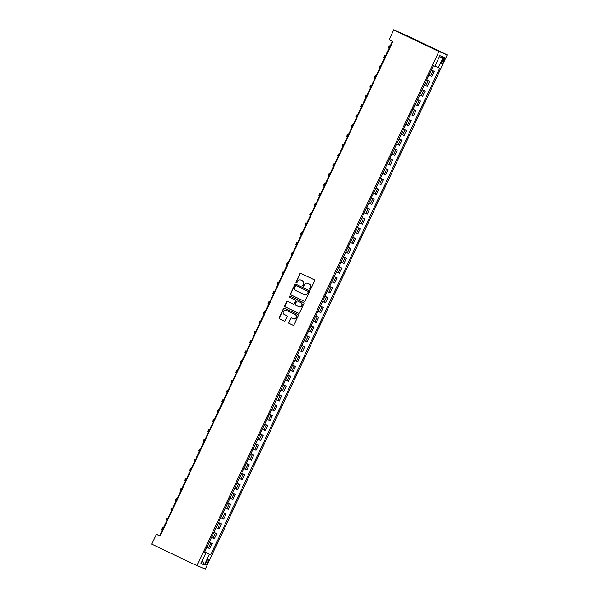 <?xml version="1.0" encoding="UTF-8"?>
<svg xmlns="http://www.w3.org/2000/svg" width="599" height="599" viewBox="0 0 599 599"><rect width="100%" height="100%" fill="white"/><g stroke="black" fill="none" stroke-linecap="round" stroke-linejoin="round"><path stroke-width="0.9" d="M309.997 289.399A0.599 0.577 -68.1 0 0 310.769 289.107L314.632 280.901A0.854 0.816 -68.1 0 0 314.258 279.778L300.938 273.429A0.854 0.816 -68.1 0 0 299.837 273.848L295.973 282.054A0.599 0.577 -68.1 0 0 296.273 282.855A0.599 0.577 -68.1 0 0 297.014 282.548L297.508 281.485A2.733 2.621 -68.1 0 1 301.042 280.145L302.151 280.676A2.733 2.621 -68.1 0 1 303.356 284.27L302.854 285.334A0.599 0.577 -68.1 0 0 303.154 286.135A0.599 0.577 -68.1 0 0 303.888 285.828L304.389 284.765A2.733 2.621 -68.1 0 1 307.923 283.424L309.032 283.948A2.733 2.621 -68.1 0 1 310.237 287.55L309.735 288.613A0.599 0.577 -68.1 0 0 309.997 289.399M207.718 562.528A2.785 0.779 115.5 0 0 208.19 559.721A2.785 0.779 115.5 0 0 206.266 561.944A2.785 0.779 115.5 0 0 205.794 564.745A2.785 0.779 115.5 0 0 207.718 562.528M288.755 322.322A0.854 0.816 -68.1 0 0 289.13 323.445L292.866 325.227A0.854 0.816 -68.1 0 0 293.974 324.808L298.257 315.695A0.854 0.816 -68.1 0 0 297.883 314.565L284.57 308.223A0.854 0.816 -68.1 0 0 283.462 308.642L279.179 317.755A0.854 0.816 -68.1 0 0 279.553 318.878L284.068 321.034A0.854 0.816 -68.1 0 0 285.169 320.615L287.003 316.714A0.854 0.816 -68.1 0 0 286.629 315.583L284.39 314.52A2.284 2.194 -68.1 0 1 283.357 311.57A2.284 2.194 -68.1 0 1 286.337 310.387L295.097 314.565A2.284 2.194 -68.1 0 1 296.138 317.515A2.284 2.194 -68.1 0 1 293.158 318.698L291.698 318.002A0.854 0.816 -68.1 0 0 290.59 318.421L288.98 322.412A0.854 0.816 -68.1 0 0 289.362 323.535L293.016 325.279M438.895 51.499L393.678 29.95L389.051 39.789L392.817 41.578L160.12 536.09L156.354 534.293L151.727 544.132L196.944 565.673L438.895 51.499L447.273 54.868L205.322 569.05L196.944 565.673M304.172 301.207A0.854 0.816 -68.1 0 0 305.273 300.788L309.563 291.676A0.854 0.816 -68.1 0 0 309.189 290.552L295.869 284.203A0.854 0.816 -68.1 0 0 294.768 284.622L290.478 293.735A0.854 0.816 -68.1 0 0 290.852 294.865L304.262 301.245M303.91 303.686L299.62 312.798A0.854 0.816 -68.1 0 1 298.519 313.217L285.206 306.875A0.854 0.816 -68.1 0 1 284.825 305.745L286.666 301.844A0.854 0.816 -68.1 0 1 287.767 301.424L293.166 304A0.854 0.816 -68.1 0 0 294.266 303.581L295.487 300.99A0.854 0.816 -68.1 0 0 295.112 299.867L289.489 297.186A0.599 0.577 -68.1 0 1 289.22 296.415A0.599 0.577 -68.1 0 1 289.998 296.108L303.536 302.562A0.854 0.816 -68.1 0 1 303.91 303.686M442.728 59.496L441.912 61.233A2.696 0.756 115.5 0 0 441.456 63.943A2.696 0.756 115.5 0 0 443.32 61.794L444.129 60.065A2.696 0.756 115.5 0 0 444.593 57.347A2.696 0.756 115.5 0 0 442.728 59.496M438.648 58.208L443.35 57.032L439.861 55.632L434.867 66.249L433.496 65.703L204.499 552.338L205.869 552.892L204.551 552.226M443.35 57.032L438.348 67.657L434.941 66.092M204.678 551.964L210.728 554.846L439.718 68.211L438.348 67.657M210.728 554.846L209.358 554.3L204.356 564.917L200.867 563.517L205.869 552.892M393.678 29.95L402.056 33.327L447.273 54.868M392.352 41.361L159.746 535.663L156.354 534.293M205.367 552.637L204.611 552.098M160.218 535.888L159.746 535.663M431.452 70.046L434.335 71.423L431.392 70.165M428.989 75.279L431.924 76.537L434.335 71.423M426.825 79.884L429.708 81.254L426.765 80.004M424.354 85.118L427.297 86.368L429.708 81.254M422.19 89.715L425.08 91.093L422.138 89.835M419.727 94.949L422.669 96.207L425.08 91.093M417.563 99.554L420.453 100.924L417.51 99.674M415.1 104.788L418.042 106.038L420.453 100.924M412.936 109.385L415.818 110.763L412.883 109.505M410.472 114.619L413.415 115.877L415.818 110.763M408.308 119.223L411.191 120.594L408.248 119.343M405.845 124.457L408.788 125.708L411.191 120.594M403.681 129.055L406.564 130.432L403.621 129.174M401.218 134.296L404.16 135.546L406.564 130.432M399.054 138.893L401.936 140.263L398.994 139.013M396.59 144.127L399.533 145.377L401.936 140.263M394.427 148.724L397.309 150.102L394.367 148.852M391.963 153.965L394.906 155.216L397.309 150.102M389.799 158.563L392.682 159.933L389.739 158.683M387.336 163.797L390.278 165.047L392.682 159.933M385.172 168.394L388.055 169.772L385.112 168.521M382.709 173.635L385.644 174.886L388.055 169.772M380.545 178.232L383.427 179.603L380.485 178.352M378.074 183.466L381.016 184.724L383.427 179.603M375.91 188.064L378.8 189.441L375.858 188.191M373.447 193.305L376.389 194.555L378.8 189.441M371.283 197.902L374.173 199.28L371.23 198.022M368.819 203.136L371.762 204.394L374.173 199.28M366.655 207.733L369.538 209.111L366.603 207.86M364.192 212.974L367.135 214.225L369.538 209.111M362.028 217.572L364.911 218.949L361.968 217.692M359.565 222.806L362.507 224.063L364.911 218.949M357.401 227.41L360.284 228.781L357.341 227.53M354.937 232.644L357.88 233.895L360.284 228.781M352.774 237.241L355.656 238.619L352.714 237.361M350.31 242.475L353.253 243.733L355.656 238.619M348.146 247.08L351.029 248.45L348.086 247.2M345.683 252.314L348.625 253.564L351.029 248.45M343.519 256.911L346.402 258.289L343.459 257.031M341.056 262.145L343.998 263.403L346.402 258.289M338.892 266.75L341.774 268.12L338.832 266.869M336.428 271.983L339.363 273.234L341.774 268.12M334.257 276.581L337.147 277.958L334.205 276.701M331.794 281.822L334.736 283.072L337.147 277.958M329.63 286.419L332.52 287.79L329.577 286.539M327.166 291.653L330.109 292.904L332.52 287.79M325.002 296.25L327.893 297.628L324.95 296.378M322.539 301.492L325.482 302.742L327.893 297.628M320.375 306.089L323.258 307.459L320.323 306.209M317.912 311.323L320.854 312.573L323.258 307.459M315.748 315.92L318.631 317.298L315.688 316.047M313.284 321.161L316.227 322.412L318.631 317.298M311.121 325.759L314.003 327.129L311.061 325.878M308.657 330.992L311.6 332.25L314.003 327.129M306.493 335.59L309.376 336.967L306.433 335.717M304.03 340.831L306.973 342.081L309.376 336.967M301.866 345.428L304.749 346.806L301.806 345.548M299.403 350.662L302.345 351.92L304.749 346.806M297.239 355.259L300.121 356.637L297.179 355.387M294.775 360.501L297.718 361.751L300.121 356.637M292.612 365.098L295.494 366.476L292.552 365.218M290.141 370.332L293.083 371.59L295.494 366.476M287.977 374.937L290.867 376.307L287.924 375.056M285.513 380.17L288.456 381.421L290.867 376.307M283.349 384.768L286.24 386.145L283.297 384.887M280.886 390.001L283.829 391.259L286.24 386.145M278.722 394.606L281.612 395.976L278.67 394.726M276.259 399.84L279.201 401.09L281.612 395.976M274.095 404.437L276.978 405.815L274.043 404.557M271.632 409.671L274.574 410.929L276.978 405.815M269.468 414.276L272.35 415.646L269.408 414.396M267.004 419.51L269.947 420.76L272.35 415.646M264.84 424.107L267.723 425.485L264.78 424.234M262.377 429.348L265.32 430.599L267.723 425.485M260.213 433.946L263.096 435.316L260.153 434.065M257.75 439.179L260.692 440.43L263.096 435.316M255.586 443.777L258.469 445.154L255.526 443.904M253.122 449.018L256.065 450.268L258.469 445.154M250.959 453.615L253.841 454.985L250.899 453.735M248.495 458.849L251.43 460.099L253.841 454.985M246.331 463.446L249.214 464.824L246.271 463.574M243.86 468.688L246.803 469.938L249.214 464.824M241.697 473.285L244.587 474.655L241.644 473.405M239.233 478.519L242.176 479.777L244.587 474.655M237.069 483.116L239.959 484.494L237.017 483.243M234.606 488.357L237.548 489.608L239.959 484.494M232.442 492.955L235.325 494.332L232.39 493.074M229.979 498.188L232.921 499.446L235.325 494.332M227.815 502.793L230.697 504.163L227.755 502.913M225.351 508.027L228.294 509.277L230.697 504.163M223.187 512.624L226.07 514.002L223.127 512.744M220.724 517.858L223.667 519.116L226.07 514.002M218.56 522.463L221.443 523.833L218.5 522.583M216.097 527.697L219.039 528.947L221.443 523.833M213.933 532.294L216.816 533.672L213.873 532.414M211.469 537.528L214.412 538.786L216.816 533.672M209.306 542.132L212.188 543.503L209.246 542.252M206.842 547.366L209.785 548.617L212.188 543.503M205.435 552.495L209.358 554.3M204.356 564.917L202.237 560.612M310.147 289.444A0.599 0.577 -68.1 0 1 309.96 288.703L310.462 287.64A2.733 2.621 -68.1 0 0 309.256 284.046L309.032 283.948M307.893 283.409A2.733 2.621 -68.1 0 1 308.148 283.514L309.256 284.046M301.012 280.13A2.733 2.621 -68.1 0 1 301.267 280.235L302.375 280.766A2.733 2.621 -68.1 0 1 303.581 284.368L303.079 285.423A0.599 0.577 -68.1 0 0 303.266 286.172M301.02 273.473A0.854 0.816 -68.1 0 0 300.062 273.945L296.206 282.151A0.599 0.577 -68.1 0 0 296.385 282.893M295.951 284.24A0.854 0.816 -68.1 0 0 294.993 284.712L290.702 293.832A0.854 0.816 -68.1 0 0 291.084 294.955L304.314 301.26M308.126 292.027A0.599 0.577 -68.1 0 0 307.864 291.241L296.176 285.671A0.599 0.577 -68.1 0 0 295.404 285.97L294.873 287.086A2.733 2.621 -68.1 0 0 296.078 290.687L304.067 294.491A2.733 2.621 -68.1 0 0 307.601 293.151L308.35 292.125A0.599 0.577 -68.1 0 0 308.088 291.331L307.864 291.241M296.34 285.738A0.599 0.577 -68.1 0 1 296.4 285.768L308.088 291.331M304.329 294.596A2.733 2.621 -68.1 0 0 307.826 293.24L307.601 293.151M308.35 292.125L307.826 293.24M298.661 313.27L285.206 306.875M287.849 301.469A0.854 0.816 -68.1 0 0 286.891 301.941L285.057 305.842A0.854 0.816 -68.1 0 0 285.431 306.965M293.255 304.037L293.39 304.09A0.854 0.816 -68.1 0 0 294.498 303.671L295.711 301.087A0.854 0.816 -68.1 0 0 295.337 299.957L289.489 297.186M290.103 296.161A0.599 0.577 -68.1 0 0 289.714 297.284M298.774 306.673A2.284 2.194 -68.1 0 0 301.746 305.483A2.284 2.194 -68.1 0 0 300.713 302.54L297.628 301.065A0.854 0.816 -68.1 0 0 296.52 301.484L295.307 304.075A0.854 0.816 -68.1 0 0 295.681 305.198L298.774 306.673M299.006 306.763A2.284 2.194 -68.1 0 0 301.978 305.58A2.284 2.194 -68.1 0 0 300.938 302.63L300.713 302.54M297.763 301.125A0.854 0.816 -68.1 0 1 297.853 301.155L300.938 302.63M291.78 318.039A0.854 0.816 -68.1 0 0 290.822 318.511L288.98 322.412M293.39 318.795A2.284 2.194 -68.1 0 0 296.363 317.605A2.284 2.194 -68.1 0 0 295.329 314.655L295.097 314.565M286.562 310.477L286.337 310.387A2.284 2.194 -68.1 0 1 286.562 310.477L295.329 314.655M284.652 308.26A0.854 0.816 -68.1 0 0 283.694 308.732L279.404 317.844A0.854 0.816 -68.1 0 0 279.778 318.975L284.211 321.086M390.106 46.123L389.275 45.809L390.054 46.235M389.275 45.809L388.347 47.77L389.133 48.205M385.479 55.962L384.64 55.64L385.427 56.066M384.64 55.64L383.719 57.609L384.498 58.036M380.852 65.793L380.013 65.478L380.799 65.905M380.013 65.478L379.092 67.44L379.871 67.874M376.224 75.631L375.386 75.309L376.172 75.744M375.386 75.309L374.465 77.278L375.244 77.705M371.597 85.462L370.759 85.148L371.545 85.575M370.759 85.148L369.838 87.11L370.616 87.544M366.97 95.301L366.131 94.979L366.917 95.413M366.131 94.979L365.203 96.948L365.989 97.375M362.335 105.132L361.504 104.818L362.29 105.244M361.504 104.818L360.576 106.779L361.362 107.214M357.708 114.971L356.877 114.649L357.655 115.083M356.877 114.649L355.948 116.618L356.734 117.045M353.081 124.809L352.249 124.487L353.028 124.914M352.249 124.487L351.321 126.456L352.107 126.883M348.453 134.64L347.622 134.318L348.401 134.753M347.622 134.318L346.694 136.287L347.48 136.714M343.826 144.479L342.995 144.157L343.774 144.584M342.995 144.157L342.066 146.126L342.853 146.553M339.199 154.31L338.36 153.988L339.146 154.422M338.36 153.988L337.439 155.957L338.218 156.384M334.571 164.148L333.733 163.827L334.519 164.253M333.733 163.827L332.812 165.796L333.591 166.222M329.944 173.98L329.106 173.665L329.892 174.092M329.106 173.665L328.185 175.627L328.963 176.061M325.317 183.818L324.478 183.496L325.264 183.923M324.478 183.496L323.557 185.465L324.336 185.892M320.69 193.649L319.851 193.335L320.637 193.762M319.851 193.335L318.923 195.296L319.709 195.731M316.055 203.488L315.224 203.166L316.01 203.593M315.224 203.166L314.295 205.135L315.081 205.562M311.428 213.319L310.596 213.004L311.375 213.431M310.596 213.004L309.668 214.966L310.454 215.4M306.8 223.157L305.969 222.835L306.748 223.27M305.969 222.835L305.041 224.805L305.827 225.231M302.173 232.989L301.342 232.674L302.121 233.101M301.342 232.674L300.413 234.636L301.2 235.07M297.546 242.827L296.715 242.505L297.493 242.939M296.715 242.505L295.786 244.474L296.572 244.901M292.918 252.658L292.08 252.344L292.866 252.771M292.08 252.344L291.159 254.305L291.938 254.74M288.291 262.497L287.453 262.175L288.239 262.609M287.453 262.175L286.532 264.144L287.31 264.571M283.664 272.335L282.825 272.013L283.612 272.44M282.825 272.013L281.904 273.983L282.683 274.409M279.037 282.166L278.198 281.844L278.984 282.279M278.198 281.844L277.27 283.814L278.056 284.24M274.409 292.005L273.571 291.683L274.357 292.11M273.571 291.683L272.642 293.652L273.429 294.079M269.775 301.836L268.944 301.514L269.73 301.948M268.944 301.514L268.015 303.483L268.801 303.91M265.147 311.675L264.316 311.353L265.095 311.779M264.316 311.353L263.388 313.322L264.174 313.749M260.52 321.506L259.689 321.191L260.468 321.618M259.689 321.191L258.761 323.153L259.547 323.587M255.893 331.344L255.062 331.022L255.84 331.449M255.062 331.022L254.133 332.992L254.919 333.418M251.266 341.175L250.427 340.861L251.213 341.288M250.427 340.861L249.506 342.823L250.292 343.257M246.638 351.014L245.8 350.692L246.586 351.119M245.8 350.692L244.879 352.661L245.657 353.088M242.011 360.845L241.172 360.531L241.959 360.957M241.172 360.531L240.251 362.492L241.03 362.927M237.384 370.684L236.545 370.362L237.331 370.796M236.545 370.362L235.624 372.331L236.403 372.758M232.756 380.515L231.918 380.2L232.704 380.627M231.918 380.2L230.989 382.162L231.776 382.596M228.129 390.353L227.291 390.031L228.077 390.466M227.291 390.031L226.362 392.001L227.148 392.427M223.494 400.184L222.663 399.87L223.449 400.297M222.663 399.87L221.735 401.839L222.521 402.266M218.867 410.023L218.036 409.701L218.815 410.135M218.036 409.701L217.108 411.67L217.894 412.097M214.24 419.862L213.409 419.54L214.187 419.966M213.409 419.54L212.48 421.509L213.266 421.936M209.613 429.693L208.781 429.371L209.56 429.805M208.781 429.371L207.853 431.34L208.639 431.767M204.985 439.531L204.147 439.209L204.933 439.636M204.147 439.209L203.226 441.178L204.004 441.605M200.358 449.362L199.519 449.04L200.306 449.475M199.519 449.04L198.598 451.01L199.377 451.436M195.731 459.201L194.892 458.879L195.678 459.306M194.892 458.879L193.971 460.848L194.75 461.275M191.103 469.032L190.265 468.718L191.051 469.144M190.265 468.718L189.344 470.679L190.123 471.114M186.476 478.871L185.638 478.549L186.424 478.975M185.638 478.549L184.709 480.518L185.495 480.945M181.841 488.702L181.01 488.387L181.797 488.814M181.01 488.387L180.082 490.349L180.868 490.783M177.214 498.54L176.383 498.218L177.162 498.645M176.383 498.218L175.455 500.187L176.241 500.614M172.587 508.371L171.756 508.057L172.534 508.484M171.756 508.057L170.827 510.019L171.613 510.453M167.96 518.21L167.128 517.888L167.907 518.322M167.128 517.888L166.2 519.857L166.986 520.284M163.332 528.041L162.501 527.726L163.28 528.153M162.501 527.726L161.573 529.688L162.359 530.122M430.561 75.983L432.965 70.869M425.926 85.814L428.337 80.7M421.299 95.653L423.71 90.539M416.672 105.491L419.083 100.377M412.045 115.322L414.456 110.209M407.417 125.161L409.821 120.047M402.79 134.992L405.194 129.878M398.163 144.831L400.566 139.717M393.536 154.662L395.939 149.548M388.908 164.5L391.312 159.386M384.273 174.331L386.684 169.218M379.646 184.17L382.057 179.056M375.019 194.001L377.43 188.887M370.392 203.84L372.803 198.726M365.764 213.671L368.175 208.557M361.137 223.509L363.541 218.395M356.51 233.34L358.913 228.226M351.883 243.179L354.286 238.065M347.255 253.018L349.659 247.904M342.628 262.849L345.031 257.735M337.993 272.687L340.404 267.573M333.366 282.518L335.777 277.404M328.739 292.357L331.15 287.243M324.111 302.188L326.522 297.074M319.484 312.027L321.888 306.913M314.857 321.858L317.26 316.744M310.23 331.696L312.633 326.582M305.602 341.527L308.006 336.413M300.975 351.366L303.379 346.252M296.348 361.197L298.751 356.083M291.713 371.036L294.124 365.922M287.086 380.874L289.497 375.753M282.458 390.705L284.869 385.591M277.831 400.544L280.242 395.43M273.204 410.375L275.607 405.261M268.577 420.213L270.98 415.1M263.949 430.045L266.353 424.931M259.322 439.883L261.726 434.769M254.695 449.714L257.098 444.6M250.068 459.553L252.471 454.439M245.433 469.384L247.844 464.27M240.805 479.222L243.216 474.109M236.178 489.054L238.589 483.94M231.551 498.892L233.962 493.778M226.924 508.723L229.327 503.609M222.296 518.562L224.7 513.448M217.669 528.4L220.073 523.279M213.042 538.231L215.445 533.117M208.415 548.07L210.818 542.956M442.766 59.413L444.129 60.065M441.957 61.143L443.32 61.794"/></g></svg>
